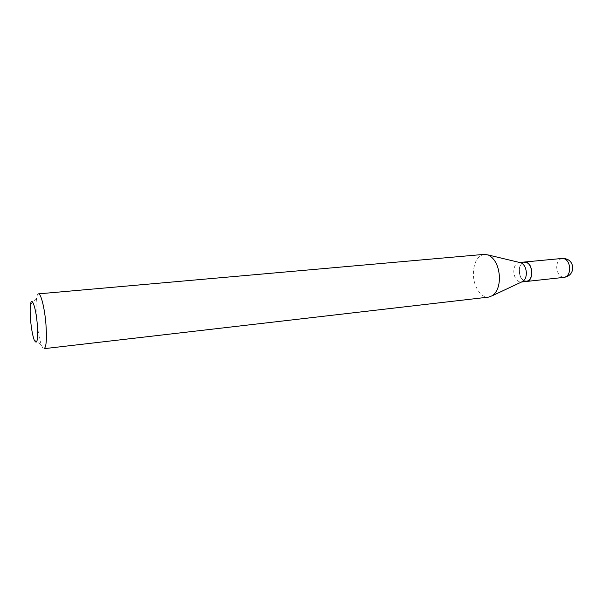 <?xml version="1.0" encoding="UTF-8"?>
<svg xmlns="http://www.w3.org/2000/svg" width="603" height="603" viewBox="0 0 603 603"><rect width="100%" height="100%" fill="white"/><g stroke="black" fill="none" stroke-linecap="round" stroke-linejoin="round"><path stroke-width="0.45" stroke-dasharray="3.02 2.26" d="M524.542 262.011C516.997 262.403 518.188 281.179 525.771 281.443L526.532 281.45M524.474 262.019C521.045 262.81 519.266 265.885 519.13 271.237C519.786 277.704 522.228 281.111 526.457 281.458M519.786 262.524L519.1 262.531C515.693 263.323 513.922 266.405 513.794 271.772C514.449 278.269 516.884 281.691 521.098 282.038L521.768 281.91M531.778 272.247C531.703 259.84 518.693 259.071 519.379 271.229C519.341 283.304 532.313 284.669 531.778 272.247M38.464 293.865C37.65 293.978 37.024 295.372 36.595 298.04C35.894 302.97 35.894 309.806 36.595 318.557C37.62 329.924 39.218 338.728 41.396 344.969C42.353 347.494 43.25 348.73 44.072 348.677M484.337 254.353C477.207 256.056 473.551 262.795 473.37 274.561C473.566 286.817 481.149 298.229 488.709 297.091M562.282 258.393C558.74 259.184 556.886 262.192 556.712 267.415C557.21 273.136 559.426 276.453 563.36 277.365L564.22 277.35M519.613 262.486L519.1 262.531M30.512 304.56L36.595 298.04M34.115 339.813L41.396 344.969M521.603 281.985L521.098 282.038"/><path stroke-width="0.9" d="M526.532 281.45L526.6 281.443C534.213 281.164 532.909 261.973 525.273 261.996L524.542 262.011M521.603 281.985L526.457 281.458C529.833 280.666 531.597 277.606 531.756 272.27C531.085 265.787 528.658 262.373 524.474 262.019L519.613 262.486M521.768 281.91L522.997 281.33C525.228 279.656 526.344 276.822 526.359 272.827C525.997 267.785 524.248 264.461 521.113 262.84L519.786 262.524M37.265 324.188C35.984 307.681 31.627 295.447 30.512 304.56C30.014 308.231 30.037 313.364 30.565 319.959C31.348 328.537 32.532 335.155 34.115 339.813C37.085 345.572 38.132 340.363 37.265 324.188M45.934 324.165C44.682 308.208 40.898 293.171 38.464 293.865L484.337 254.353L488.317 255.001C494.92 258.483 498.636 265.825 499.465 277.011C499.472 285.875 497.136 292.086 492.47 295.651L488.709 297.091L44.072 348.677C46.333 347.29 46.951 339.12 45.934 324.165M562.282 258.393C568.561 258.491 572.089 261.619 572.85 267.785C572.42 273.136 569.549 276.325 564.22 277.35C567.702 276.558 569.541 273.558 569.729 268.35C569.202 262.509 566.941 259.184 562.961 258.378L524.61 262.004M564.22 277.35L526.6 281.443M521.113 262.84L488.317 255.001M522.997 281.33L492.47 295.651"/></g></svg>
